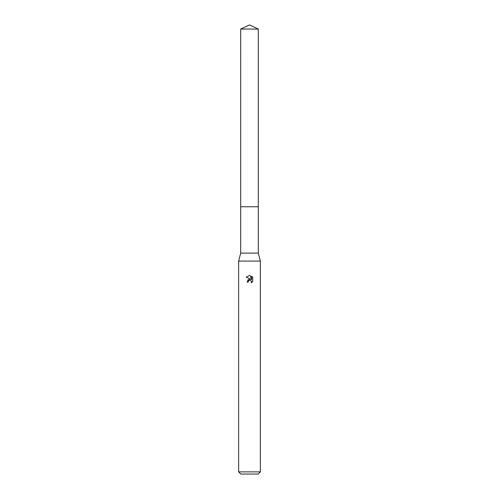 <?xml version="1.0" encoding="UTF-8"?>
<svg xmlns="http://www.w3.org/2000/svg" width="499" height="499" viewBox="0 0 499 499"><rect width="100%" height="100%" fill="white"/><g stroke="black" fill="none" stroke-linecap="round" stroke-linejoin="round"><path stroke-width="0.75" d="M240.699 29.054L258.301 29.054L249.5 24.95L240.699 29.054L240.693 206.761L258.307 206.761L258.301 253.124L260.366 261.089L260.366 471.879L238.634 471.879L240.805 474.05L258.195 474.05L260.366 471.879M258.301 29.054L258.307 206.761L240.693 206.761L240.699 253.124L258.301 253.124M240.699 253.124L238.634 261.089L260.366 261.089M248.14 282.054L248.327 281.268L248.14 282.054L246.999 282.054L249.5 279.197L250.885 279.365L246.269 277.095M249.5 275.504L246.275 277.095L249.5 275.504L250.199 275.579L251.608 279.633L251.608 276.159L252.725 277.294L251.608 276.159M252.731 277.288L252.731 281.579M251.309 281.068L251.427 282.821L252.725 281.573L251.427 282.821L251.484 281.38L250.542 280.438L249.5 280.351L250.024 280.313M250.885 279.365L250.311 279.215M249.512 279.197L247.616 280.263M249.232 280.432L248.327 281.268M250.199 275.579L249.569 275.504M238.634 261.089L238.634 471.879"/></g></svg>
